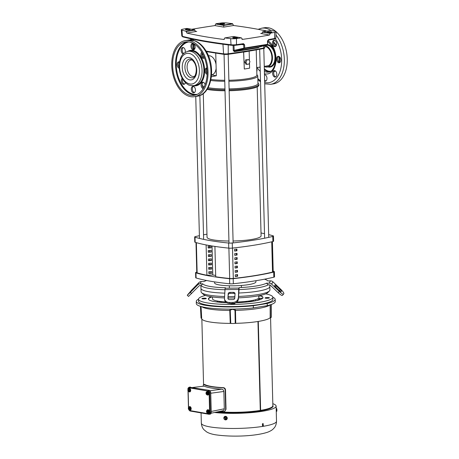<?xml version="1.0" encoding="UTF-8"?>
<svg xmlns="http://www.w3.org/2000/svg" width="459" height="459" viewBox="0 0 459 459"><rect width="100%" height="100%" fill="white"/><g stroke="black" fill="none" stroke-linecap="round" stroke-linejoin="round"><path stroke-width="0.69" d="M204.427 384.424L204.594 384.412A34.362 5.657 -1.5 0 0 211.444 386.449A34.362 5.657 -1.5 0 0 223.458 387.666C224.669 387.855 225.358 388.601 225.518 389.915L226.023 409.325L224.835 411.264L225.673 409.48L225.162 390.07C224.99 388.75 224.285 387.998 223.045 387.826A35.182 5.795 178.5 0 1 203.687 384.476L204.507 384.39M218.409 411.694A34.362 5.657 -1.5 0 0 260.287 410.415L257.958 321.489L260.287 410.415L260.626 410.363A34.362 5.657 -1.5 0 0 272.87 405.693L270.563 317.622M269.978 304.925A34.855 5.743 178.5 0 1 235.501 310.387L234.87 309.068M230.194 309.125L229.77 310.445A34.855 5.743 178.5 0 1 209.034 308.987A34.855 5.743 178.5 0 1 201.776 306.71M223.831 418.051A1.813 1.67 64.8 0 1 224.761 416.474A1.813 1.67 64.8 0 1 227.228 418.172A1.813 1.67 64.8 0 1 226.304 419.75A1.813 1.67 64.8 0 1 223.831 418.051M224.801 416.456L227.32 418.126L226.344 419.733M276.238 410.667A1.813 0.293 -93.1 0 0 276.232 410.22A1.813 0.293 -93.1 0 0 276.215 409.755M196.303 301.385L196.303 303.542A39.503 6.506 -1.5 0 0 205.403 307.467A39.503 6.506 -1.5 0 0 253.379 307.914L253.293 305.751A39.445 6.495 178.5 0 1 205.391 305.304A39.445 6.495 178.5 0 1 196.303 301.385A39.445 6.495 178.5 0 1 198.517 299.182M265.727 293.858A37.173 6.122 178.5 0 1 272.841 297.254A37.173 6.122 178.5 0 1 248.371 303.657A37.173 6.122 178.5 0 1 207.084 302.865A37.173 6.122 178.5 0 1 198.517 299.199A37.173 6.122 178.5 0 1 205.443 295.435M272.841 297.254L272.898 299.406A37.173 6.122 178.5 0 1 248.428 305.814A37.173 6.122 178.5 0 1 207.141 305.023A37.173 6.122 178.5 0 1 198.575 301.356L198.517 299.199M206.458 392.204A1.813 1.136 80.8 0 1 207.193 391.487A1.813 1.136 80.8 0 1 207.439 391.487A1.813 1.136 80.8 0 1 208.627 393.283A1.813 1.136 80.8 0 1 207.772 395.061A1.813 1.136 80.8 0 1 207.531 395.061A1.813 1.136 80.8 0 1 207.072 394.838M207.875 395.038A1.813 1.136 -99.2 0 0 207.984 395.027A1.813 1.136 -99.2 0 0 208.839 393.248A1.813 1.136 -99.2 0 0 207.646 391.452A1.813 1.136 -99.2 0 0 207.405 391.452A1.813 1.136 -99.2 0 0 207.302 391.475M188.787 407.351A1.813 1.136 80.8 0 1 189.521 406.634A1.813 1.136 80.8 0 1 189.768 406.634A1.813 1.136 80.8 0 1 190.955 408.43A1.813 1.136 80.8 0 1 190.101 410.208A1.813 1.136 80.8 0 1 189.86 410.203A1.813 1.136 80.8 0 1 189.401 409.979M190.204 410.18A1.813 1.136 -99.2 0 0 190.313 410.174A1.813 1.136 -99.2 0 0 191.168 408.395A1.813 1.136 -99.2 0 0 189.974 406.599A1.813 1.136 -99.2 0 0 189.728 406.599A1.813 1.136 -99.2 0 0 189.63 406.622M207.003 410.346A1.813 1.136 80.8 0 1 207.675 409.772A1.813 1.136 80.8 0 1 207.916 409.778A1.813 1.136 80.8 0 1 209.109 411.568A1.813 1.136 80.8 0 1 208.254 413.347A1.813 1.136 80.8 0 1 208.007 413.347A1.813 1.136 80.8 0 1 207.548 413.123M208.357 413.324A1.813 1.136 -99.2 0 0 208.461 413.312A1.813 1.136 -99.2 0 0 209.315 411.539A1.813 1.136 -99.2 0 0 208.122 409.744A1.813 1.136 -99.2 0 0 207.881 409.738A1.813 1.136 -99.2 0 0 207.778 409.767M188.374 388.916A1.813 1.136 80.8 0 1 189.045 388.343A1.813 1.136 80.8 0 1 189.286 388.348A1.813 1.136 80.8 0 1 190.479 390.139A1.813 1.136 80.8 0 1 189.624 391.917A1.813 1.136 80.8 0 1 189.378 391.917A1.813 1.136 80.8 0 1 188.919 391.693M189.728 391.894A1.813 1.136 -99.2 0 0 189.831 391.888A1.813 1.136 -99.2 0 0 190.686 390.11A1.813 1.136 -99.2 0 0 189.492 388.314A1.813 1.136 -99.2 0 0 189.251 388.308A1.813 1.136 -99.2 0 0 189.148 388.337M205.798 298.27A2.186 0.361 178.5 0 1 206.303 298.488A2.186 0.361 178.5 0 1 204.863 298.866A2.186 0.361 178.5 0 1 202.43 298.82A2.186 0.361 178.5 0 1 201.926 298.602A2.186 0.361 178.5 0 1 203.366 298.224A2.186 0.361 178.5 0 1 205.798 298.27M268.928 297.633A2.186 0.361 178.5 0 1 269.433 297.845A2.186 0.361 178.5 0 1 267.993 298.224A2.186 0.361 178.5 0 1 265.566 298.178A2.186 0.361 178.5 0 1 265.061 297.96A2.186 0.361 178.5 0 1 266.501 297.587A2.186 0.361 178.5 0 1 268.928 297.633M234.383 303.221A2.186 0.361 178.5 0 1 234.429 303.227A2.186 0.361 178.5 0 1 234.933 303.445A2.186 0.361 178.5 0 1 233.493 303.824A2.186 0.361 178.5 0 1 231.061 303.772A2.186 0.361 178.5 0 1 230.561 303.56A2.186 0.361 178.5 0 1 230.716 303.422M262.978 297.661A27.311 4.498 -1.5 0 0 260.373 295.935L258.469 296.164M260.133 296.003L260.196 295.963A27.311 4.498 -1.5 0 0 259.169 295.676M259.897 295.527A27.316 4.498 178.5 0 1 262.99 297.53A27.316 4.498 178.5 0 1 235.737 302.722M226.631 302.699A27.316 4.498 178.5 0 1 214.663 301.632A27.316 4.498 178.5 0 1 208.375 298.958A27.316 4.498 178.5 0 1 211.352 296.801M253.425 300.226L253.913 301.11M258.297 321.438L260.626 410.363L258.297 321.438M204.594 384.412L203.687 384.476C203.383 384.378 203.245 384.981 203.268 386.283M224.468 411.413L223.671 411.545A35.182 5.795 178.5 0 1 220.2 411.333M272.864 405.4A34.408 5.669 178.5 0 1 272.916 405.739A34.408 5.669 178.5 0 1 272.898 405.899L272.91 405.917A6.501 1.073 178.5 0 1 273.059 406.146A6.501 1.073 178.5 0 1 272.548 406.571L272.514 406.594A34.408 5.669 178.5 0 1 237.418 412.285L237.286 412.291A6.501 1.073 178.5 0 1 233.384 412.331L233.264 412.331A34.408 5.669 178.5 0 1 229.58 412.297L229.276 412.302A34.5 5.68 178.5 0 1 223.894 412.113L223.671 412.084A34.408 5.669 178.5 0 1 218.381 411.7M272.898 405.899L272.812 405.28M271.344 304.466L271.344 317.215A3.89 0.643 178.5 0 1 270.408 317.657L270.173 317.743A34.511 5.686 178.5 0 1 235.754 323.331L235.22 323.365A3.89 0.643 178.5 0 1 230.757 323.411L230.257 323.383A34.511 5.686 178.5 0 1 201.69 318.563L201.053 306.514M201.69 318.443L201.553 318.357A3.89 0.643 178.5 0 1 201.036 318.053L200.417 306.331M192.734 387.482L204.123 386.128C207.107 387.511 212.947 388.521 221.651 389.169C222.908 389.347 223.642 390.11 223.86 391.464L224.313 408.785C224.17 410.128 223.47 410.816 222.219 410.857M223.894 412.113L223.975 412.635L223.671 412.084M223.975 412.635A34.511 5.686 -1.5 0 0 229.213 412.825L229.276 412.302M229.58 412.297L229.58 412.807L229.213 412.825M229.58 412.807A34.379 5.663 -1.5 0 0 233.287 412.842L233.264 412.331M233.384 412.331L233.287 412.842M233.407 412.842A6.472 1.067 -1.5 0 0 237.297 412.807L237.286 412.291M237.418 412.285L237.297 412.807M237.429 412.802A34.379 5.663 -1.5 0 0 272.497 407.11L272.514 406.594M272.548 406.571L272.497 407.11M272.531 407.087A6.472 1.067 -1.5 0 0 273.042 406.663L273.059 406.146M216.711 412.044A34.379 5.663 -1.5 0 0 223.722 412.601M201.553 318.357L200.933 306.486M230.257 323.383L229.77 310.445L230.252 310.473L230.757 323.411M235.22 323.365L234.985 310.422C233.252 309.068 231.675 309.085 230.252 310.473M234.985 310.422L235.501 310.387L235.754 323.331M270.173 317.743L270.162 304.765M270.38 304.678L270.408 317.657M272.818 403.696A37.598 6.191 178.5 0 1 276.117 406.123A37.598 6.191 178.5 0 1 254.579 412.302A37.598 6.191 178.5 0 1 214.525 412.486M190.399 387.075A2.186 1.371 -99.2 0 0 190.106 387.075L189.211 387.218A2.186 1.371 80.8 0 1 189.504 387.224L209.287 390.345A2.186 1.371 -99.2 0 1 210.738 392.743L211.249 412.211L210.354 412.36A2.186 1.371 80.8 0 1 209.31 414.276A2.186 1.371 80.8 0 1 209.017 414.27A0.522 0.402 99.8 0 1 208.914 414.27L210.205 414.133A2.186 1.371 -99.2 0 0 211.249 412.211M262.634 426.405L262.393 424.15L262.973 423.473L263.386 425.809L263.219 426.313L262.634 426.405L263.219 426.313A37.598 6.191 -1.5 0 0 276.513 421.219C276.324 425.849 274.327 427.702 274.189 427.92L273.134 429.045C272.554 429.561 271.642 430.548 268.085 432.045C256.696 436.079 233.069 437.37 215.489 434.788C211.708 434.162 208.747 433.198 206.607 431.89L204.014 429.756C203.859 429.549 201.771 427.799 201.34 423.192A37.598 6.191 -1.5 0 0 210.004 426.899A37.598 6.191 -1.5 0 0 262.634 426.405M267.299 305.66A39.503 6.506 -1.5 0 0 275.28 301.477L275.171 299.32A39.445 6.495 178.5 0 1 267.201 303.497L267.299 305.66L253.379 307.914M253.293 305.751L267.201 303.497M272.841 297.237A39.445 6.495 178.5 0 1 275.171 299.32M225.346 416.629L224.812 416.921A1.704 0.648 59.8 0 0 224.812 416.95A1.366 1.262 64.8 0 1 225.868 417.093A1.05 0.333 28.1 0 1 225.346 416.629L226.792 417.38L226.832 418.935L225.426 419.733A1.05 0.333 -151.9 0 1 224.652 419.383A1.05 0.333 -151.9 0 1 224.124 418.912A1.05 0.361 92 0 1 223.981 418.195A1.366 1.262 64.8 0 1 224.394 417.197A1.704 0.648 -120.2 0 1 224.394 417.168L224.084 417.357A1.05 0.361 92 0 0 223.981 418.195A1.366 1.262 64.8 0 0 225.708 419.526L224.394 417.197M226.832 418.935L225.426 419.733M226.683 419.004A1.05 0.361 -88 0 1 226.539 418.281A1.05 0.361 -88 0 1 226.643 417.449L226.792 417.38M224.394 417.168L224.812 416.95L226.126 419.285A1.366 1.262 64.8 0 0 225.868 417.093A1.05 0.333 28.1 0 0 226.643 417.449M276.783 411.253L276.84 411.166A1.05 0.361 173.5 0 1 276.743 411.287A1.05 0.361 173.5 0 1 276.387 411.465L276.255 411.471M276.175 408.367L276.307 408.361A1.05 0.361 -6.5 0 1 276.416 408.401A1.05 0.361 -6.5 0 1 276.536 408.493M276.307 408.361A1.05 0.66 -175.4 0 1 276.708 408.671L276.186 408.699M276.192 409.038L276.788 409.003A1.05 0.66 -175.4 0 1 276.553 409.353L276.203 409.371M276.553 409.353A1.05 1.021 -46.8 0 1 276.593 410.903L276.243 410.925M276.788 409.003A1.704 1.291 165.9 0 1 276.823 409.021L276.84 411.166A1.05 0.361 173.5 0 0 276.593 410.903M224.623 417.059L225.966 419.434M276.708 408.671A1.704 1.291 -14.1 0 1 276.737 408.688L276.714 409.009M207.118 391.774A1.05 0.551 20.4 0 0 207.29 392.284A1.366 0.855 80.8 0 0 206.567 392.049A1.704 1.262 53.7 0 1 206.584 392.02L207.445 391.722L208.334 392.646L208.375 394.201L207.198 394.883A1.05 0.551 -159.6 0 1 206.544 394.522A1.05 0.551 -159.6 0 1 206.539 394.516A1.721 1.721 0 0 1 206.533 394.516A1.366 0.855 80.8 0 1 206.481 394.459A1.366 0.855 80.8 0 1 206.011 393.22A1.366 0.855 80.8 0 1 206.189 392.399A1.366 0.855 80.8 0 1 206.286 392.256L206.619 392.181M189.447 406.921L188.913 407.167A1.704 1.262 53.7 0 0 188.896 407.196A1.366 0.855 80.8 0 1 189.619 407.426A1.05 0.551 20.4 0 1 189.447 406.921L190.663 407.793L190.703 409.348L189.527 410.025A1.05 0.551 -159.6 0 1 188.873 409.669A1.05 0.551 -159.6 0 1 188.867 409.663A1.721 1.721 0 0 1 188.861 409.657A1.366 0.855 80.8 0 1 188.81 409.606A1.366 0.855 80.8 0 1 188.339 408.367A1.366 0.855 80.8 0 1 188.517 407.54A1.366 0.855 80.8 0 1 188.615 407.403A1.704 1.262 -126.3 0 1 188.632 407.374L188.58 407.449M208.856 412.492L207.68 413.169A1.05 0.551 -159.6 0 1 207.135 412.899A1.704 0.981 136.1 0 1 207.112 412.882A1.366 0.855 80.8 0 0 207.829 412.899L208.856 412.492L208.816 410.937L208.489 410.989A1.05 0.798 99.8 0 0 208.529 412.543M208.489 410.989A1.05 0.551 -159.6 0 1 207.944 410.719L208.455 410.633L207.646 410.409A1.05 0.551 -159.6 0 1 207.594 410.059L208.816 410.937M188.965 388.63L188.27 388.991A1.366 0.855 80.8 0 1 188.982 389.002A1.704 0.981 -43.9 0 1 189.016 388.98A1.05 0.551 20.4 0 1 188.965 388.63L190.187 389.507L190.227 391.062L189.051 391.739L190.227 391.062M212.087 296.91A27.311 4.498 -1.5 0 0 208.403 299.13M206.252 392.307L206.303 392.233A1.704 1.262 -126.3 0 1 206.303 392.233L207.198 394.694A1.366 0.855 80.8 0 1 206.533 394.516M207.198 394.883L208.375 394.201M208.047 394.252A1.05 0.798 -80.2 0 1 208.007 392.703L208.334 392.646M206.567 392.049L207.485 394.488A1.366 0.855 80.8 0 0 207.755 393.524A1.366 0.855 80.8 0 0 207.29 392.284A1.05 0.551 20.4 0 0 208.007 392.703M190.703 409.348L189.527 410.025M190.376 409.399A1.05 0.798 -80.2 0 1 190.336 407.844L190.663 407.793M188.896 407.196L189.814 409.629A1.366 0.855 80.8 0 0 190.083 408.665A1.366 0.855 80.8 0 0 189.619 407.426A1.05 0.551 20.4 0 0 190.336 407.844M188.947 407.322L188.632 407.374M207.25 412.521L206.837 412.589A1.704 0.981 -43.9 0 1 206.82 412.572A1.366 0.855 80.8 0 1 206.493 411.505A1.366 0.855 80.8 0 1 206.67 410.685A1.366 0.855 80.8 0 1 206.9 410.415L206.728 410.593M207.68 413.169L207.829 412.899A1.366 0.855 80.8 0 0 208.237 411.809A1.366 0.855 80.8 0 0 207.91 410.742L207.112 412.882M207.594 410.059L206.9 410.415A1.366 0.855 80.8 0 1 207.611 410.432A1.704 0.981 -43.9 0 1 207.646 410.409M189.016 388.98L189.825 389.209L189.315 389.289A1.05 0.551 20.4 0 0 189.86 389.559L190.187 389.507M188.62 391.091L188.207 391.16A1.704 0.981 -43.9 0 1 188.19 391.143A1.366 0.855 80.8 0 1 187.863 390.081A1.366 0.855 80.8 0 1 188.041 389.255A1.366 0.855 80.8 0 1 188.27 388.991L188.098 389.163A1.664 1.044 80.8 0 1 189.114 387.803A0.522 0.402 -80.2 0 1 189.504 387.224L209.287 390.345M189.315 389.289A1.704 0.981 136.1 0 0 189.28 389.312L188.483 391.452A1.704 0.981 136.1 0 0 188.506 391.47A1.05 0.551 20.4 0 0 189.051 391.739M189.86 389.559A1.05 0.798 99.8 0 0 189.9 391.114M217.325 301.024L217.784 301.483A20.294 3.345 -1.5 0 0 216.665 301.942M212.46 296.962L212.511 298.832A23.179 3.815 -1.5 0 0 217.847 301.115L217.784 301.483M258.44 298.361L262.846 298.252M222.276 301.683L220.716 302.372M189.561 409.858A1.704 1.262 -126.3 0 1 189.527 409.835A1.366 0.855 80.8 0 1 188.861 409.657M189.527 409.835L188.615 407.403M206.82 412.572L207.611 410.432M208.156 410.329L208.019 410.707M189.28 389.312A1.366 0.855 80.8 0 1 189.607 390.379A1.366 0.855 80.8 0 1 189.2 391.47A1.366 0.855 80.8 0 1 188.483 391.452M189.389 389.278L189.527 388.899M188.19 391.143L188.982 389.002M217.646 301.184L219.092 301.316M255.738 300.765L255.703 299.635M246.15 301.362A10.408 1.716 178.5 0 1 245.353 302.188M240.223 302.544A7.04 1.159 -1.5 0 0 242.788 301.678M219 302.211L219.155 301.511L219.356 302.246A1.366 1.262 -115.2 0 1 220.377 301.724A1.916 0.316 178.5 0 1 219.155 301.511A1.916 0.316 178.5 0 1 219.138 301.42A1.916 0.316 178.5 0 1 219.264 301.339M248.428 301.879L248.589 301.213L248.772 301.838M221.29 302.142A1.366 1.262 -115.2 0 0 220.377 301.724A1.916 0.316 178.5 0 0 222.007 301.655M221.663 301.97A1.366 1.038 -80.2 0 1 222.099 301.666M252.496 301.345L252.375 301.024A1.916 0.316 178.5 0 1 252.375 301.024A1.916 0.316 178.5 0 1 251.698 301.322A1.366 1.038 99.8 0 0 251.251 301.523M252.18 301.391A1.366 1.038 99.8 0 0 251.698 301.322A1.916 0.316 178.5 0 1 249.811 301.425A1.366 1.262 -115.2 0 0 248.876 301.827M250.465 301.632A1.366 1.262 -115.2 0 0 249.811 301.425A1.916 0.316 178.5 0 1 248.589 301.213A1.916 0.316 178.5 0 1 248.571 301.121A1.916 0.316 178.5 0 1 248.658 301.058M250.425 300.794A1.916 0.316 178.5 0 1 251.142 300.794A1.916 0.316 178.5 0 1 252.364 301.006A2.352 2.352 0 0 1 252.381 301.024M192.178 60.02A8.319 5.21 -99.2 0 0 191.076 60.014A8.319 5.21 -99.2 0 0 187.094 67.307A8.319 5.21 -99.2 0 0 193.738 76.435A8.319 5.21 -99.2 0 0 194.782 76.079M211.547 74.943L211.593 74.932A9.696 6.076 -99.2 0 0 216.137 68.351L216.332 75.752L211.381 76.751M215.741 53.175L216.137 68.351M210.962 79.459A27.035 4.452 -1.5 0 0 224.738 80.296M228.869 80.268A27.035 4.452 -1.5 0 0 256.885 75.081L256.225 49.911M243.654 52.022L244.308 69.039L243.614 52.028M210.75 80.474A27.896 4.596 -1.5 0 0 224.761 81.289M228.898 81.26A27.896 4.596 -1.5 0 0 257.769 75.907A27.896 4.596 -1.5 0 0 257.356 75.156L256.874 74.708M229.093 88.897A27.896 4.596 -1.5 0 0 247.889 87.365A27.896 4.596 -1.5 0 0 257.969 83.549L257.769 75.907M208.122 87.675A27.896 4.596 -1.5 0 0 208.615 87.761A27.896 4.596 -1.5 0 0 224.962 88.931M202.172 84.381L202.189 85.013A27.896 4.596 -1.5 0 0 204.278 86.682M202.849 87.33A28.762 4.739 -1.5 0 0 203.762 87.698M207.566 88.644A28.762 4.739 -1.5 0 0 207.979 88.719A28.762 4.739 -1.5 0 0 224.99 89.924M229.121 89.889A28.762 4.739 -1.5 0 0 248.462 88.306A28.762 4.739 -1.5 0 0 258.847 84.376A28.762 4.739 -1.5 0 0 258.423 83.595L257.958 83.165M207.089 89.402A28.762 4.739 -1.5 0 0 207.996 89.568A28.762 4.739 -1.5 0 0 225.008 90.773M229.144 90.739A28.762 4.739 -1.5 0 0 258.87 85.225L258.847 84.376M245.961 62.344L246.896 59.974L248.881 59.653L249.937 61.695L248.996 64.065L247.011 64.386L245.961 62.344L244.79 62.143L245.731 59.773L248.881 59.653M247.011 64.386L245.846 64.185L244.79 62.143M245.731 59.773L246.896 59.974M211.593 74.932L216.332 75.752M244.308 69.039L249.61 68.179L249.472 62.872M203.762 56.56L203.75 56.067M243.867 52.062L248.956 51.161M249.162 51.201L249.415 60.68M216.034 64.484A9.696 6.076 -99.2 0 0 208.472 55.797L208.443 55.803M195.586 272.635L195.718 277.724A3.442 0.568 -1.5 0 0 196.091 277.97A118.933 19.588 -1.5 0 0 210.624 281.247A118.933 19.588 -1.5 0 0 229.689 283.788A3.442 0.568 -1.5 0 0 233.344 283.748A118.933 19.588 -1.5 0 0 273.834 277.184A3.442 0.568 -1.5 0 0 274.545 276.817L274.413 271.722A3.442 0.568 178.5 0 1 273.696 272.089A118.933 19.588 178.5 0 1 233.212 278.659A3.442 0.568 178.5 0 1 229.557 278.693A118.933 19.588 178.5 0 1 210.492 276.152A118.933 19.588 178.5 0 1 195.959 272.875A3.442 0.568 178.5 0 1 195.586 272.635A3.442 0.568 178.5 0 1 196.297 272.267A118.933 19.588 178.5 0 1 196.768 272.153M214.582 281.895L214.605 282.905A20.666 3.402 -1.5 0 0 219.368 284.947A20.666 3.402 -1.5 0 0 242.318 285.383A20.666 3.402 -1.5 0 0 255.921 281.826L255.892 280.724M268.658 234.618A118.933 19.588 178.5 0 1 273.105 235.817A3.442 0.568 178.5 0 1 273.478 236.064A3.442 0.568 178.5 0 1 272.766 236.431A118.933 19.588 178.5 0 1 232.277 243A3.442 0.568 178.5 0 1 228.622 243.035A118.933 19.588 178.5 0 1 195.023 237.217A3.442 0.568 178.5 0 1 194.65 236.976A3.442 0.568 178.5 0 1 195.362 236.609A118.933 19.588 178.5 0 1 199.395 235.685M203.509 234.83A118.933 19.588 178.5 0 1 206.957 234.17M261.016 232.983A118.933 19.588 178.5 0 1 264.499 233.671M194.65 236.976L194.782 242.071A3.442 0.568 -1.5 0 0 195.155 242.312A118.933 19.588 -1.5 0 0 228.754 248.13A3.442 0.568 -1.5 0 0 232.409 248.089A118.933 19.588 -1.5 0 0 272.898 241.526A3.442 0.568 -1.5 0 0 273.61 241.159L273.478 236.064M214.91 246.426L215.713 276.783A111.939 18.435 178.5 0 0 229.684 278.498A3.442 0.568 178.5 0 0 233.304 278.458A111.939 18.435 -1.5 0 0 272.52 272.095A3.442 0.568 -1.5 0 0 273.214 271.734L272.428 241.635M215.667 275.446L212.787 274.947L212.029 245.978M208.156 247.986L211.094 247.831L211.054 246.133L208.111 246.288L208.156 247.986M208.225 250.534L208.271 252.232L211.209 252.071L211.163 250.373L208.225 250.534M208.334 254.779L208.38 256.478L211.318 256.317L211.272 254.619L208.334 254.779M208.449 259.025L208.489 260.723L211.433 260.563L211.387 258.865L208.449 259.025M208.558 263.271L208.604 264.963L211.542 264.809L211.496 263.11L208.558 263.271M208.667 267.511L208.713 269.209L211.651 269.054L211.61 267.356L208.667 267.511M208.782 271.757L208.822 273.455L211.765 273.3L211.719 271.602L208.782 271.757M212.787 274.947L206.911 275.262L206.114 244.934M208.151 247.774L209.511 247.556L209.476 246.213M208.266 252.02L209.62 251.802L209.585 250.459M208.375 256.265L209.734 256.042L209.7 254.705M208.484 260.511L209.843 260.287L209.809 258.951M208.598 264.757L209.952 264.533L209.918 263.196M208.707 268.997L210.067 268.779L210.033 267.442M208.816 273.243L210.176 273.025L210.142 271.688M273.203 271.235A118.933 19.588 178.5 0 1 274.04 271.476A3.442 0.568 178.5 0 1 274.413 271.722M211.094 247.831L209.511 247.556M209.62 251.802L211.209 252.071M209.734 256.042L211.318 256.317M209.843 260.287L211.433 260.563M209.952 264.533L211.542 264.809M210.067 268.779L211.651 269.054M210.176 273.025L211.765 273.3M269.789 284.936L269.829 286.559A34.442 5.674 178.5 0 1 238.703 293.026A34.442 5.674 -1.5 0 0 269.829 286.559L269.921 289.956A34.442 5.674 -1.5 0 1 269.462 290.914A34.442 5.674 -1.5 0 1 257.476 294.661A34.442 5.674 -1.5 0 1 238.508 296.434M224.79 293.129A34.442 5.674 178.5 0 1 208.902 291.758A34.442 5.674 178.5 0 1 200.967 288.361A34.442 5.674 -1.5 0 0 208.902 291.758A34.442 5.674 -1.5 0 0 224.79 293.129M200.893 285.55L201.059 291.758A34.442 5.674 -1.5 0 0 201.564 292.693A34.442 5.674 -1.5 0 0 208.994 295.154A34.442 5.674 -1.5 0 0 224.594 296.514M228.221 296.589A34.442 5.674 -1.5 0 0 234.87 296.543M201.564 292.693L203.308 294.299A32.721 5.388 -1.5 0 0 224.514 297.908M228.134 297.994A32.721 5.388 -1.5 0 0 234.79 297.96M238.422 297.851A32.721 5.388 -1.5 0 0 256.42 296.17A32.721 5.388 -1.5 0 0 267.804 292.607L269.462 290.914M217.847 301.115A23.179 3.815 -1.5 0 0 225.639 301.924M236.815 302.011A23.179 3.815 -1.5 0 0 258.853 297.616L258.801 295.751M195.993 242.559L196.779 272.623A3.442 0.568 -1.5 0 0 197.141 272.864L196.354 242.662M206.911 275.257A111.939 18.435 178.5 0 1 197.141 272.864M236.907 249.105L236.947 250.803A111.939 18.435 178.5 0 1 234.635 251.067L234.589 249.369A111.939 18.435 -1.5 0 0 236.907 249.105M234.744 255.313L234.698 253.615A111.939 18.435 -1.5 0 0 237.016 253.351L237.062 255.043A111.939 18.435 178.5 0 1 234.744 255.313M234.853 259.559L234.813 257.86A111.939 18.435 -1.5 0 0 237.125 257.591L237.171 259.289A111.939 18.435 178.5 0 1 234.853 259.559M234.968 263.799L234.922 262.106A111.939 18.435 -1.5 0 0 237.24 261.837L237.286 263.535A111.939 18.435 178.5 0 1 234.968 263.799M235.077 268.045L235.031 266.346A111.939 18.435 -1.5 0 0 237.349 266.082L237.395 267.781A111.939 18.435 178.5 0 1 235.077 268.045M235.186 272.29L235.146 270.592A111.939 18.435 -1.5 0 0 237.464 270.328L237.504 272.026A111.939 18.435 178.5 0 1 235.186 272.29M235.301 276.536L235.255 274.838A111.939 18.435 -1.5 0 0 237.573 274.574L237.619 276.272A111.939 18.435 178.5 0 1 235.301 276.536M234.629 250.907A111.078 18.291 -1.5 0 0 236.391 250.706L236.947 250.803M236.391 250.706L236.351 249.168M234.738 255.152A111.078 18.291 -1.5 0 0 236.5 254.952L237.062 255.043M236.5 254.952L236.46 253.414M234.853 259.398A111.078 18.291 -1.5 0 0 236.614 259.192L237.171 259.289M236.614 259.192L236.574 257.66M234.962 263.644A111.078 18.291 -1.5 0 0 236.724 263.437L237.286 263.535M236.724 263.437L236.683 261.905M235.071 267.884A111.078 18.291 -1.5 0 0 236.833 267.683L237.395 267.781M236.833 267.683L236.792 266.145M235.186 272.13A111.078 18.291 -1.5 0 0 236.947 271.929L237.504 272.026M236.947 271.929L236.907 270.391M235.295 276.375A111.078 18.291 -1.5 0 0 237.056 276.175L237.619 276.272M237.056 276.175L237.016 274.637M214.915 246.426L215.713 276.783M282.36 295.384A5.164 0.952 -135.8 0 1 282.331 295.424A5.164 0.952 -135.8 0 1 281.396 295.223A5.164 0.952 -135.8 0 1 278.148 292.676L270.471 285.343A1.721 1.693 -150.9 0 0 269.249 284.861L268.263 284.867A34.442 5.674 178.5 0 1 239.041 289.612L238.347 299.136A5.164 4.188 171.8 0 1 232.965 303.399L229.534 303.433A5.164 4.188 171.8 0 1 224.663 299.962L224.52 298.964A5.164 4.188 171.8 0 1 224.491 298.275L224.996 289.618L238.709 289.474L238.347 299.136M224.985 289.738A34.442 5.674 178.5 0 1 208.816 288.361A34.442 5.674 178.5 0 1 201.082 285.55L200.095 285.561A1.721 1.693 29.1 0 0 198.896 286.072L188.517 296.434L187.272 295.24L190.365 292.366L191.61 293.553M268.263 284.867L266.467 283.186L269.203 283.163L270.477 280.868A3.442 3.379 29.1 0 1 272.927 281.837L280.604 289.17A5.164 0.952 44.2 0 1 283.857 293.599L283.536 294.167A5.164 0.952 -135.8 0 1 283.507 294.208A5.164 0.952 -135.8 0 1 282.578 294.012A5.164 0.952 -135.8 0 1 279.33 291.465L278.148 292.676M189.98 292.148L196.096 285.842L190.164 292.32M228.18 293.789A1.721 1.394 171.8 0 1 228.972 292.635A1.721 1.394 171.8 0 1 229.976 292.372L233.401 292.337A1.721 1.394 171.8 0 1 235.025 293.49A1.721 1.394 171.8 0 1 235.037 293.72L234.778 298.172A1.721 1.394 171.8 0 1 232.983 299.589L229.552 299.629A1.721 1.394 171.8 0 1 227.928 298.47A1.721 1.394 171.8 0 1 227.922 298.241L228.18 293.789L228.083 298.901M235.014 294.058A1.721 1.394 -8.2 0 0 233.545 293.335L230.12 293.37A1.721 1.394 -8.2 0 0 229.116 293.634A1.721 1.394 -8.2 0 0 228.324 294.787M274.941 285.073A1.721 0.316 -135.8 0 1 274.947 285.062A1.721 0.316 -135.8 0 1 275.257 285.125A1.721 0.316 -135.8 0 1 276.341 285.974L280.288 289.744A1.721 0.316 -135.8 0 1 281.367 291.218L281.051 291.792A1.721 0.316 -135.8 0 1 281.04 291.804A1.721 0.316 -135.8 0 1 279.646 290.891L275.704 287.122A1.721 0.316 -135.8 0 1 274.62 285.647L274.941 285.073M224.996 289.618A3.442 0.327 89.4 0 1 225.191 288.218L225.449 287.759A32.721 5.388 178.5 0 1 202.786 283.834L201.082 285.55M266.467 283.186A32.721 5.388 178.5 0 1 239.162 287.621L239.041 289.612M264.476 279.198A32.721 5.388 178.5 0 1 267.494 280.621A32.721 5.388 178.5 0 1 267.74 280.897L270.477 280.868M202.786 283.834L200.049 283.863A3.442 3.379 -150.9 0 0 197.651 284.884L198.925 282.589A3.442 3.379 -150.9 0 1 201.323 281.568L204.066 281.545A32.721 5.388 178.5 0 1 206.59 280.501M197.651 284.884L190.365 292.366M225.191 288.218L238.904 288.074L239.162 287.621M238.904 288.074A3.442 0.327 89.4 0 0 238.709 289.474M269.203 283.163A3.442 3.379 29.1 0 1 271.653 284.132L279.33 291.465M198.925 282.589L191.638 290.077L187.272 295.24M229.534 303.433L229.391 302.435A5.164 4.188 171.8 0 1 224.52 298.964M229.391 302.435L232.822 302.401A5.164 4.188 -8.2 0 0 238.204 298.138M203.274 93.579L207.038 237.228A27.035 4.452 -1.5 0 0 213.263 239.891A27.035 4.452 -1.5 0 0 228.943 241.021M233.08 240.998A27.035 4.452 -1.5 0 0 261.091 235.811L257.195 86.883M234.612 250.344L234.761 249.352M204.014 58.098A3.27 2.048 80.8 0 1 202.574 56.841A3.27 2.048 80.8 0 1 202.201 52.928M204.421 57.719A3.27 2.048 80.8 0 1 203.498 58.299A3.27 2.048 80.8 0 1 201.512 57.014A3.27 2.048 80.8 0 1 201.765 52.165M194.088 49.641A3.27 2.048 80.8 0 1 192.648 48.39A3.27 2.048 80.8 0 1 193.078 43.41M191.587 48.562A3.27 2.048 80.8 0 1 191.03 45.309A3.27 2.048 80.8 0 1 192.528 43.381A3.27 2.048 80.8 0 1 194.513 44.661A3.27 2.048 80.8 0 1 195.069 47.914A3.27 2.048 80.8 0 1 193.578 49.842A3.27 2.048 80.8 0 1 191.587 48.562M183.709 53.525A3.27 2.048 80.8 0 1 182.814 52.521A3.27 2.048 80.8 0 1 183.239 47.541M183.261 53.961A3.27 2.048 80.8 0 1 181.753 52.693A3.27 2.048 80.8 0 1 181.196 49.44A3.27 2.048 80.8 0 1 182.693 47.512A3.27 2.048 80.8 0 1 184.679 48.792A3.27 2.048 80.8 0 1 185.143 52.429M179.182 67.33A3.27 2.048 80.8 0 1 178.826 66.813A3.27 2.048 80.8 0 1 179.251 61.833M179.239 68.248A3.27 2.048 80.8 0 1 177.765 66.985A3.27 2.048 80.8 0 1 177.208 63.738A3.27 2.048 80.8 0 1 178.706 61.81A3.27 2.048 80.8 0 1 179.521 61.931M184.461 84.158A3.27 2.048 80.8 0 1 183.021 82.901A3.27 2.048 80.8 0 1 182.625 79.051M185.413 82.586A3.27 2.048 80.8 0 1 183.95 84.353A3.27 2.048 80.8 0 1 181.965 83.073A3.27 2.048 80.8 0 1 182.171 78.265M194.387 92.609A3.27 2.048 80.8 0 1 192.946 91.358A3.27 2.048 80.8 0 1 193.377 86.378M191.885 91.53A3.27 2.048 80.8 0 1 191.328 88.277A3.27 2.048 80.8 0 1 192.826 86.349A3.27 2.048 80.8 0 1 194.811 87.629A3.27 2.048 80.8 0 1 195.368 90.882A3.27 2.048 80.8 0 1 193.876 92.81A3.27 2.048 80.8 0 1 191.885 91.53M207.158 73.48A3.27 2.048 80.8 0 1 206.774 72.929A3.27 2.048 80.8 0 1 206.917 68.179M207.129 74.352A3.27 2.048 80.8 0 1 205.712 73.101A3.27 2.048 80.8 0 1 205.156 69.848A3.27 2.048 80.8 0 1 206.648 67.926A3.27 2.048 80.8 0 1 206.889 67.909M203.526 88.117A3.27 2.048 80.8 0 1 202.786 87.227A3.27 2.048 80.8 0 1 203.211 82.247M203.199 88.662A3.27 2.048 80.8 0 1 201.725 87.399A3.27 2.048 80.8 0 1 201.168 84.146A3.27 2.048 80.8 0 1 202.66 82.218A3.27 2.048 80.8 0 1 204.651 83.498A3.27 2.048 80.8 0 1 205.127 84.708M177.191 85.563A28.412 17.803 -99.2 0 0 194.438 96.683A28.412 17.803 -99.2 0 0 207.428 79.941A28.412 17.803 -99.2 0 0 202.591 51.706A28.412 17.803 -99.2 0 0 185.338 40.587A28.412 17.803 -99.2 0 0 172.349 57.323A28.412 17.803 -99.2 0 0 177.191 85.563M201.971 52.527A27.035 16.943 -99.2 0 0 185.556 41.947A27.035 16.943 -99.2 0 0 173.198 57.874A27.035 16.943 -99.2 0 0 177.805 84.737A27.035 16.943 -99.2 0 0 194.22 95.323A27.035 16.943 -99.2 0 0 206.579 79.396A27.035 16.943 -99.2 0 0 201.971 52.527M244.601 44.787L243.488 43.668A0.689 0.396 -98.2 0 1 243.184 44.236L243.184 44.236A0.689 0.396 -98.2 0 1 243.098 44.23L243.7 44.798L244.601 44.787L244.704 48.011L267.327 44.339A0.689 0.465 81.1 0 1 266.995 44.907L244.435 48.568L234.624 51.115A0.689 0.39 -99.5 0 0 234.36 51.672L258.371 47.776L259.169 47.082M233.987 45.384L234.159 50.524L234.624 51.115L258.71 47.208A0.689 0.47 -98.9 0 0 258.371 47.776M267.04 44.902L258.71 47.208L266.995 44.907A0.689 0.562 74.5 0 0 267.04 44.902A0.689 0.689 0 0 0 267.545 44.265L267.471 41.075L268.492 39.612A245.181 40.381 -1.5 0 0 274.591 38.47L274.666 32.354A4.819 0.792 -1.5 0 0 276.048 31.763A4.819 0.792 -1.5 0 0 275.389 31.378A234.314 38.59 178.5 0 0 271.315 30.374L262.577 31.791L270.431 33.157L269.427 35.027A245.416 40.421 178.5 0 1 256.369 37.277A245.416 40.421 178.5 0 1 242.513 39.394L242.232 39.388M241.962 39.296L242.513 39.394L241.405 37.862A245.508 40.432 178.5 0 1 236.494 38.545A4.819 0.792 178.5 0 1 230.647 38.636A234.314 38.59 -1.5 0 1 224.807 37.919L233.545 36.502L241.405 37.862M271.074 32.359A2.41 0.396 178.5 0 1 268.509 32.474A2.41 0.396 178.5 0 1 267.127 32.153A2.41 0.396 178.5 0 1 267.999 31.826A2.41 0.396 178.5 0 1 270.546 31.705A2.41 0.396 178.5 0 1 271.946 32.027A2.41 0.396 178.5 0 1 271.074 32.359M236.632 37.948A2.41 0.396 178.5 0 1 234.061 38.063A2.41 0.396 178.5 0 1 232.684 37.741A2.41 0.396 178.5 0 1 233.551 37.414A2.41 0.396 178.5 0 1 236.104 37.294A2.41 0.396 178.5 0 1 237.504 37.615A2.41 0.396 178.5 0 1 236.632 37.948M189.355 29.76A2.41 0.396 178.5 0 1 186.79 29.881A2.41 0.396 178.5 0 1 185.407 29.554A2.41 0.396 178.5 0 1 186.279 29.227A2.41 0.396 178.5 0 1 188.827 29.106A2.41 0.396 178.5 0 1 190.227 29.428A2.41 0.396 178.5 0 1 189.355 29.76M223.803 24.172A2.41 0.396 178.5 0 1 221.232 24.293A2.41 0.396 178.5 0 1 219.855 23.966A2.41 0.396 178.5 0 1 220.722 23.639A2.41 0.396 178.5 0 1 223.275 23.518A2.41 0.396 178.5 0 1 224.675 23.839A2.41 0.396 178.5 0 1 223.803 24.172M215.954 23.725L223.808 25.084L232.547 23.667A234.314 38.59 178.5 0 0 226.706 22.95A4.819 0.792 178.5 0 0 220.859 23.042A245.508 40.432 -1.5 0 0 215.954 23.725L214.927 25.589A245.416 40.421 -1.5 0 0 201.076 27.706A245.416 40.421 -1.5 0 0 191.799 29.278M181.965 30.208A234.314 38.59 -1.5 0 0 186.038 31.212L194.777 29.795L186.922 28.435A245.508 40.432 -1.5 0 0 182.688 29.233A4.819 0.792 178.5 0 0 181.305 29.835A4.819 0.792 178.5 0 0 181.965 30.208L182.407 36.324A233.987 38.533 -1.5 0 0 231.02 44.741L230.647 38.636M214.927 25.589L223.671 27.104L223.808 25.084M194.777 29.795L194.788 30.133C194.932 30.948 195.591 31.396 196.762 31.47L195.804 31.304M196.268 31.43L186.899 33.071A234.222 38.573 -1.5 0 0 223.906 39.48L224.118 39.474M274.666 32.354A245.508 40.432 178.5 0 1 270.431 33.157M224.319 39.411L223.906 39.48L224.807 37.919M186.038 31.212L186.899 33.071M232.547 23.667L233.533 25.503A234.222 38.573 178.5 0 1 266.903 31.092M241.474 44.483L243.7 44.798L243.809 48.023A0.689 0.505 75.5 0 0 244.435 48.568A0.689 0.396 80.5 0 0 244.704 48.011L233.27 50.536L234.36 51.672M233.27 50.536L233.097 45.389M262.577 31.791L262.588 32.136C262.485 32.956 261.848 33.415 260.683 33.513L261.481 33.381M261.091 33.478L269.427 35.027M243.207 44.23L236.178 45.217A0.689 0.379 -97.8 0 0 236.471 44.655L236.494 38.545M267.471 41.075L268.142 40.185L274.235 39.044A0.689 0.482 79.1 0 1 274.121 39.049M268.492 39.612A0.689 0.465 79.7 0 1 268.142 40.185M190.479 38.699L190.37 38.745A0.689 0.689 0 0 0 190.669 39.25L190.669 39.25A0.689 0.499 -56.1 0 1 190.491 38.791L192.522 40.157M273.053 45.412A3.27 2.048 -99.2 0 0 275.039 46.692A3.27 2.048 -99.2 0 0 276.536 44.764A3.27 2.048 -99.2 0 0 275.979 41.511A3.27 2.048 -99.2 0 0 273.989 40.231A3.27 2.048 -99.2 0 0 272.497 42.159A3.27 2.048 -99.2 0 0 273.053 45.412M274.539 40.26A3.27 2.048 -99.2 0 0 274.109 45.24A3.27 2.048 -99.2 0 0 275.549 46.491M277.247 61.495A3.27 2.048 -99.2 0 0 279.238 62.78A3.27 2.048 -99.2 0 0 280.73 60.852A3.27 2.048 -99.2 0 0 280.174 57.599A3.27 2.048 -99.2 0 0 278.188 56.319A3.27 2.048 -99.2 0 0 276.691 58.247A3.27 2.048 -99.2 0 0 277.247 61.495M278.739 56.342A3.27 2.048 -99.2 0 0 278.309 61.322A3.27 2.048 -99.2 0 0 279.749 62.579M273.26 75.792A3.27 2.048 -99.2 0 0 275.251 77.072A3.27 2.048 -99.2 0 0 276.743 75.144A3.27 2.048 -99.2 0 0 276.186 71.891A3.27 2.048 -99.2 0 0 274.201 70.611A3.27 2.048 -99.2 0 0 272.703 72.539A3.27 2.048 -99.2 0 0 273.26 75.792M274.752 70.64A3.27 2.048 -99.2 0 0 274.321 75.62A3.27 2.048 -99.2 0 0 275.761 76.871M264.642 81.1A3.27 2.048 -99.2 0 0 265.411 81.203A3.27 2.048 -99.2 0 0 266.909 79.275A3.27 2.048 -99.2 0 0 266.352 76.022A3.27 2.048 -99.2 0 0 264.47 74.731M264.608 79.952A3.27 2.048 -99.2 0 0 265.922 81.002M256.788 71.512A3.27 2.048 -99.2 0 0 256.701 68.144M264.78 46.479A9.96 6.242 80.8 0 1 269.542 49.71A9.96 6.242 80.8 0 1 269.99 50.427A9.96 6.242 80.8 0 1 271.435 61.403A9.96 6.242 80.8 0 1 265.669 66.159M270.902 30.443A28.412 17.803 80.8 0 0 261.647 28.206L264.562 27.729A28.412 17.803 80.8 0 1 281.809 38.854A28.412 17.803 80.8 0 1 286.651 67.089A28.412 17.803 80.8 0 1 273.662 83.831L270.747 84.301A28.412 17.803 80.8 0 0 283.737 67.559A28.412 17.803 80.8 0 0 278.894 39.325A28.412 17.803 80.8 0 0 275.962 35.056M264.803 45.63A10.821 6.782 80.8 0 1 270.374 49.911A10.821 6.782 80.8 0 1 272.216 60.668A10.821 6.782 80.8 0 1 267.27 67.043A10.821 6.782 80.8 0 1 264.258 66.492M264.912 74.771A3.27 2.048 -99.2 0 0 264.482 75.167M223.458 387.666L223.045 387.826M225.673 409.48L226.023 409.325M225.162 390.07L225.518 389.915M224.313 408.785L211.232 411.459M223.86 391.464L210.756 393.237M221.651 389.169L209.987 390.747M204.123 386.128L192.866 387.505M208.816 414.236L190.129 411.006A0.522 0.402 99.8 0 1 189.71 410.553A1.664 1.044 80.8 0 1 188.764 409.56M189.114 387.803L208.002 391.074A0.522 0.402 -80.2 0 1 208.392 390.494A2.186 1.371 80.8 0 1 209.843 392.887L210.738 392.743M208.002 391.074A1.664 1.044 80.8 0 1 209.109 392.898L209.843 392.887L210.354 412.36L209.614 412.366A1.664 1.044 80.8 0 1 208.598 413.823A0.522 0.402 99.8 0 0 208.914 414.27L190.026 411L188.483 408.676M262.433 425.642L263.386 425.809M262.45 423.846L263.34 423.996M208.598 413.823L189.71 410.553M188.574 407.454L188.144 391.074M209.109 392.898L209.614 412.366M256.971 300.502L260.678 298.241M196.091 277.97L195.959 272.875M195.155 242.312L195.023 237.217M228.754 248.13L228.622 243.035M232.409 248.089L232.277 243M272.898 241.526L272.766 236.431M229.689 283.788L229.557 278.693M233.344 283.748L233.212 278.659M273.834 277.184L273.696 272.089M272.52 272.095L271.722 241.801M232.506 248.084L233.304 278.458M228.892 248.141L229.684 278.498M201.323 281.568L200.049 283.863M271.653 284.132L272.927 281.837M232.822 302.401L232.965 303.399M233.545 293.335L233.401 292.337M227.922 298.241L227.985 298.694M229.976 292.372L230.12 293.37M276.341 285.974L275.463 286.881M280.288 289.744L279.399 290.656M281.367 291.218L280.822 291.786M188.253 40.111L194.627 40.708L197.014 41.763C200.652 43.783 203.75 47.002 206.298 51.414C216.183 67.473 211.674 94.52 197.353 96.206A28.412 17.803 -99.2 0 0 210.342 79.47A28.412 17.803 -99.2 0 0 205.506 51.23A28.412 17.803 -99.2 0 0 188.253 40.111L185.338 40.587M189.435 59.136A9.444 5.921 -99.2 0 0 185.115 64.702A9.444 5.921 -99.2 0 0 186.727 74.088A9.444 5.921 -99.2 0 0 192.459 77.783C195.385 78.414 198.265 68.592 194.375 62.648C192.482 59.911 190.835 58.741 189.435 59.136M184.42 75.454A11.337 7.103 -99.2 0 0 194.668 77.697A11.337 7.103 -99.2 0 0 194.559 61.942A11.337 7.103 -99.2 0 0 184.311 59.699A11.337 7.103 -99.2 0 0 184.42 75.454M193.732 85.632A17.396 10.901 -99.2 0 0 201.685 75.385A17.396 10.901 -99.2 0 0 198.724 58.098A17.396 10.901 -99.2 0 0 188.161 51.293C180.777 53.479 179.825 58.987 179.159 65.631C179.108 70.37 180.186 74.708 182.378 78.638C183.887 81.254 185.734 83.199 187.92 84.473C188.511 85.213 190.451 85.598 193.732 85.632L195.591 85.328A17.396 10.901 -99.2 0 0 203.538 75.081A17.396 10.901 -99.2 0 0 200.577 57.8A17.396 10.901 -99.2 0 0 190.02 50.989L188.161 51.293M182.562 77.932A15.497 9.714 -99.2 0 0 196.567 80.996A15.497 9.714 -99.2 0 0 196.418 59.463A15.497 9.714 -99.2 0 0 182.412 56.4A15.497 9.714 -99.2 0 0 182.562 77.932M193.314 85.69A17.912 11.223 -99.2 0 0 203.819 77.146A17.912 11.223 -99.2 0 0 201.203 57.427A17.912 11.223 -99.2 0 0 187.748 51.374M187.031 41.809A27.035 16.943 -99.2 0 0 180.72 84.267A27.035 16.943 -99.2 0 0 195.66 94.984M188.896 41.93A26.519 16.616 -99.2 0 0 176.824 57.582A26.519 16.616 -99.2 0 0 181.345 83.894A26.519 16.616 -99.2 0 0 197.387 94.284M246.271 51.586A228.938 37.707 178.5 0 1 227.991 54.311M246.454 51.557A228.938 37.707 178.5 0 0 263.219 48.591A0.689 0.482 -100.9 0 0 263.334 48.585L227.922 54.334L223.963 54.369A0.689 0.476 -82.2 0 0 224.072 54.369A2.995 0.493 178.5 0 0 227.848 54.328A0.689 0.379 -97.8 0 0 227.922 54.334A0.689 0.379 -97.8 0 0 228.215 53.772A229.626 37.816 -1.5 0 0 246.695 51.018A229.626 37.816 -1.5 0 0 263.695 48.011L263.718 45.82M243.098 44.23A244.492 40.266 178.5 0 1 236.104 45.217A3.81 0.625 178.5 0 1 231.491 45.286A0.689 0.448 -83.3 0 1 231.02 44.741A4.492 0.74 -1.5 0 0 236.471 44.655A245.181 40.381 -1.5 0 0 243.488 43.668M232.541 24.006L223.814 25.423L215.971 24.063M181.793 35.974A4.492 0.74 -1.5 0 0 182.407 36.324A0.689 0.585 -75.6 0 0 182.831 36.881L181.793 35.974L181.305 29.835M275.882 37.919C275.962 38.476 275.411 38.849 274.235 39.044A0.689 0.482 79.1 0 0 274.591 38.47A4.492 0.74 -1.5 0 0 275.882 37.919L276.048 31.763M264.751 47.564C264.843 48.086 264.367 48.425 263.334 48.585A0.689 0.482 -100.9 0 0 263.695 48.011A3.683 0.608 -1.5 0 0 264.751 47.564L264.809 45.521M206.108 51.087A229.626 37.816 -1.5 0 0 223.573 53.818A3.683 0.608 -1.5 0 0 228.215 53.772L228.243 44.913M206.418 51.626L223.963 54.369A0.689 0.476 -82.2 0 1 223.573 53.818L222.959 44.236M194.553 49.279L193.503 48.407A3.683 0.608 -1.5 0 0 194.128 48.717L193.778 43.777M193.537 40.381L193.468 39.336M194.501 49.268A0.689 0.568 102.4 0 1 194.128 48.717A229.626 37.816 -1.5 0 0 194.765 48.861M270.431 33.49L262.588 32.136M223.671 27.104L233.533 25.503M186.061 31.545L194.788 30.133M236.104 45.217A0.689 0.379 -97.8 0 0 236.178 45.217L231.393 45.292C212.024 43.008 195.838 40.208 182.831 36.881A0.689 0.585 -75.6 0 0 183.021 36.892M262.542 30.185A26.519 16.616 80.8 0 1 266.335 30.971M275.348 38.699A26.519 16.616 80.8 0 1 276.593 40.69A26.519 16.616 80.8 0 1 280.415 70.049A26.519 16.616 80.8 0 1 264.677 82.482M267.809 40.535A17.671 11.073 80.8 0 1 272.635 45.963A17.671 11.073 80.8 0 1 275.136 65.689A17.671 11.073 80.8 0 1 264.447 73.744M269.536 71.845A16.013 10.035 80.8 0 1 264.344 69.716M267.672 41.396L272.474 46.583C278.47 55.969 275.09 72.006 268.578 72.092A16.013 10.035 80.8 0 1 264.384 71.409M260.155 67.789A16.013 10.035 80.8 0 1 259.679 67.134M270.793 71.208A15.497 9.714 80.8 0 1 264.315 68.73M264.854 45.504L266.318 45.269A10.821 6.782 80.8 0 1 272.887 49.503A10.821 6.782 80.8 0 1 274.734 60.261A10.821 6.782 80.8 0 1 269.783 66.635L267.27 67.043M267.419 44.638A11.337 7.103 80.8 0 1 273.518 49.13A11.337 7.103 80.8 0 1 274.339 50.8M275.647 58.85A11.337 7.103 80.8 0 1 268.09 66.911M273.501 42.371A17.396 10.901 80.8 0 1 275.825 45.59A17.396 10.901 80.8 0 1 276.054 45.998M275.394 44.879A15.497 9.714 80.8 0 1 276.1 45.923M279.083 56.474A17.396 10.901 80.8 0 1 278.917 62.103M275.113 70.784A17.396 10.901 80.8 0 1 273.903 71.828M260.247 71.334A17.671 11.073 80.8 0 1 257.155 67.542M260.494 80.669A26.519 16.616 80.8 0 1 257.838 78.621M202.746 353.195L202.912 359.586M201.851 319.057L203.561 384.453M201.071 412.916L201.34 423.192M229.402 288.172L229.339 285.779M222.713 410.816L211.117 413.186M276.117 406.123L276.513 421.219M188.46 407.667L188.018 390.827M187.978 389.381L187.978 389.209C187.754 388.452 188.167 387.792 189.211 387.218M246.19 301.362L246.931 302.039M241.417 287.5L241.359 285.464M268.148 65.757L264.252 66.389M260.138 67.06L256.69 67.616M202.299 56.273L202.212 52.946M202.528 56.761L203.945 56.532M283.507 294.208L282.331 295.424M267.494 280.621L267.786 280.897M268.733 237.349L263.787 48.482M264.619 238.204L259.674 49.279M233.126 242.903L228.192 54.294M228.995 243.069L224.055 54.386M203.63 239.363L199.86 95.524M199.47 238.422L195.752 96.47M197.353 96.206L194.438 96.683M193.503 48.407L193.107 43.416M192.855 40.22L192.769 39.193M267.545 44.265L267.689 41M190.669 39.25L191.868 40.059M261.647 28.206L258.13 29.33M273.587 41.832L276.375 45.361M279.818 57.088L279.479 62.481M275.291 70.887L273.857 71.983M257.866 79.642L260.523 81.765M264.711 83.813L270.747 84.301"/></g></svg>
